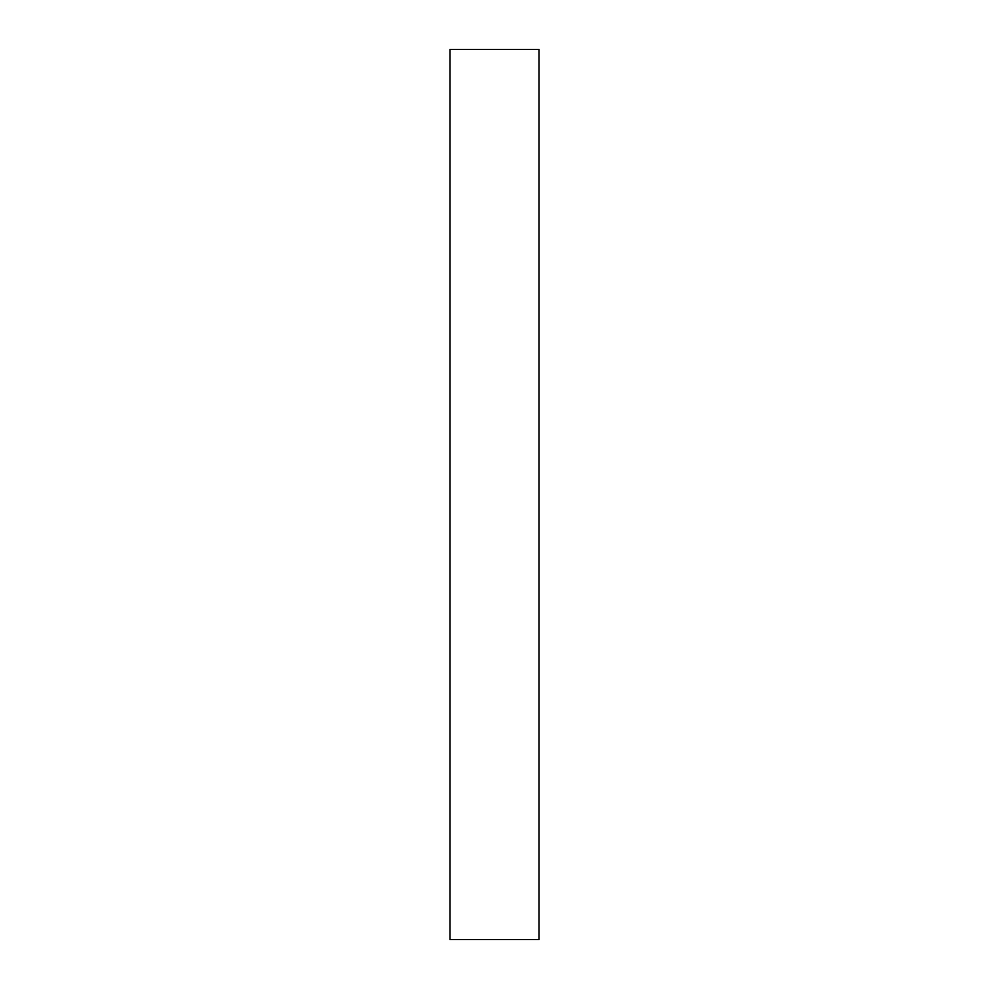 <?xml version="1.0" encoding="UTF-8"?>
<svg xmlns="http://www.w3.org/2000/svg" width="989" height="989" viewBox="0 0 989 989"><rect width="100%" height="100%" fill="white"/><g stroke="black" fill="none" stroke-linecap="round" stroke-linejoin="round"><path stroke-width="1.48" d="M539.005 49.45L449.995 49.45L449.995 939.55L539.005 939.55L539.005 49.45"/></g></svg>
